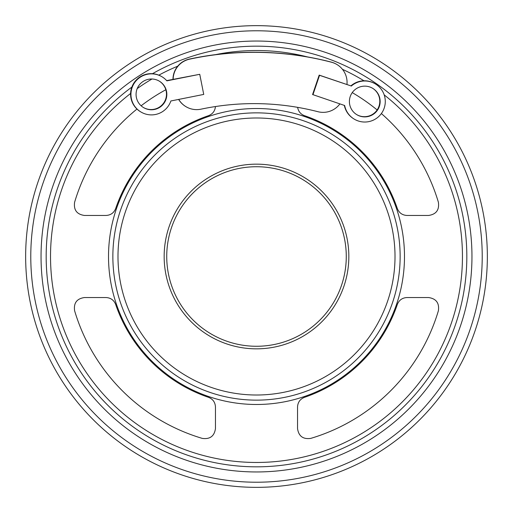 <?xml version="1.0" encoding="UTF-8"?>
<svg xmlns="http://www.w3.org/2000/svg" width="513" height="513" viewBox="0 0 513 513"><rect width="100%" height="100%" fill="white"/><g stroke="black" fill="none" stroke-linecap="round" stroke-linejoin="round"><path stroke-width="0.77" d="M136.971 109.051A189.81 189.81 0 0 0 74.603 202.269C73.551 209.964 76.828 214.357 84.433 215.46L105.973 215.46C110.686 215.216 113.924 212.901 115.681 208.509A148.77 148.77 0 0 1 208.509 115.681C212.683 114.033 214.992 110.988 215.441 106.55M141.12 105.787A189.81 189.81 0 0 1 165.834 89.743M304.491 397.319C300.099 399.076 297.784 402.314 297.54 407.027L297.54 428.567C298.643 436.172 303.036 439.449 310.731 438.397A189.81 189.81 0 0 0 438.397 310.731C439.449 303.036 436.172 298.643 428.567 297.54L407.027 297.54C402.314 297.784 399.076 300.099 397.319 304.491A148.77 148.77 0 0 1 304.491 397.319M297.63 107.352C298.335 111.404 300.618 114.181 304.491 115.681A148.77 148.77 0 0 1 397.319 208.509C399.076 212.901 402.314 215.216 407.027 215.46L428.567 215.46C436.172 214.357 439.449 209.964 438.397 202.269A189.81 189.81 0 0 0 381.371 113.546M352.239 92.603A189.81 189.81 0 0 1 377.132 109.955M215.46 407.027C215.216 402.314 212.901 399.076 208.509 397.319A148.77 148.77 0 0 1 115.681 304.491C113.924 300.099 110.686 297.784 105.973 297.54L84.433 297.54C76.828 298.643 73.551 303.036 74.603 310.731A189.81 189.81 0 0 0 202.269 438.397C209.964 439.449 214.357 436.172 215.46 428.567L215.46 407.027M131.86 87.082A210.33 210.33 0 0 0 161.569 444.187A210.33 210.33 0 0 0 466.83 256.5A210.33 210.33 0 0 0 152.47 73.699M25.65 256.5A230.85 230.85 0 0 0 256.5 487.35A230.85 230.85 0 0 0 487.35 256.5A230.85 230.85 0 0 0 256.5 25.65A230.85 230.85 0 0 0 25.65 256.5M400.14 256.5A143.64 143.64 0 0 0 184.68 132.104A143.64 143.64 0 0 0 184.68 380.896A143.64 143.64 0 0 0 400.14 256.5A143.64 143.64 0 0 0 184.68 132.104A143.64 143.64 0 0 0 184.68 380.896A143.64 143.64 0 0 0 400.14 256.5M348.84 256.5A92.34 92.34 0 0 0 210.33 176.53A92.34 92.34 0 0 0 210.33 336.47A92.34 92.34 0 0 0 348.84 256.5A92.34 92.34 0 0 0 210.33 176.53A92.34 92.34 0 0 0 210.33 336.47A92.34 92.34 0 0 0 348.84 256.5M339.888 103.895A20.847 20.834 -59.5 0 1 317.925 111.706A256.5 256.295 120.5 0 0 200.974 109.179A20.847 20.834 -59.5 0 1 178.736 99.4M336.817 64.439L336.637 64.337A20.847 20.834 120.5 0 0 331.308 62.118L331.481 62.227A20.847 20.834 -59.5 0 1 346.955 84.536M331.481 62.227A307.8 307.55 120.5 0 0 189.637 59.162L189.457 59.059A20.847 20.834 120.5 0 0 172.971 79.355M173.15 79.316A20.847 20.834 -59.5 0 1 189.637 59.162M331.308 62.118A307.8 307.55 120.5 0 0 189.457 59.059M178.633 99.419A20.847 20.834 120.5 0 0 185.911 106.64L186.084 106.749M344.659 105.511L312.577 94.539L319.182 75.11L350.905 85.876A20.52 20.501 120.5 0 1 374.843 83.619L375.202 83.831A20.52 20.501 -59.5 0 1 382.441 111.917A20.52 20.501 -59.5 0 1 344.659 105.511M344.326 105.402A20.52 20.501 120.5 0 0 354.002 118.971L354.355 119.183M312.936 94.745L319.535 75.315L350.905 85.876M351.264 86.088A20.52 20.501 -59.5 0 1 375.202 83.831M319.535 75.315L319.182 75.11M372.412 88.146A15.39 15.377 -59.5 0 1 378.985 106.236A15.39 15.377 -59.5 0 1 356.785 114.656M379.338 106.447A15.39 15.377 -59.5 0 1 356.958 114.765A15.39 15.377 -59.5 0 1 351.533 93.699A15.39 15.377 -59.5 0 1 379.338 106.447M203.738 94.418L170.867 100.971A20.52 20.501 -59.5 0 1 141.03 112.052A20.52 20.501 -59.5 0 1 133.79 83.965A20.52 20.501 -59.5 0 1 166.879 80.849L199.743 74.302L203.738 94.418M161.877 76.7L161.518 76.495A20.52 20.501 120.5 0 0 133.438 83.754A20.52 20.501 120.5 0 0 140.677 111.847L141.03 112.052M166.667 80.612L199.743 74.302M136.368 97.387A15.39 15.377 120.5 0 0 164.699 102.19A15.39 15.377 120.5 0 0 142.556 81.836A15.39 15.377 120.5 0 0 136.368 97.387M143.46 107.531A15.39 15.377 120.5 0 0 164.346 101.978A15.39 15.377 120.5 0 0 159.088 81.016M404.488 256.5A147.988 147.988 0 0 0 182.506 128.34A147.988 147.988 0 0 0 182.506 384.66A147.988 147.988 0 0 0 404.488 256.5M384.186 94.873A205.982 205.982 0 0 1 165.686 441.379A205.982 205.982 0 0 1 130.603 93.475M137.208 88.576A205.982 205.982 0 0 1 151.995 79.002M158.818 75.154A205.982 205.982 0 0 1 177.754 66.164M215.582 54.628A205.982 205.982 0 0 1 307.415 56.911M342.453 69.313A205.982 205.982 0 0 1 363.98 80.785M471.96 256.5A215.46 215.46 0 0 0 148.77 69.909A215.46 215.46 0 0 0 148.77 443.091A215.46 215.46 0 0 0 471.96 256.5M30.78 256.5A225.72 225.72 0 0 1 369.36 61.021A225.72 225.72 0 0 1 369.36 451.979A225.72 225.72 0 0 1 30.78 256.5M395.01 256.5A138.51 138.51 0 0 1 187.245 376.452A138.51 138.51 0 0 1 187.245 136.548A138.51 138.51 0 0 1 395.01 256.5M346.275 256.5A89.775 89.775 0 0 1 211.612 334.245A89.775 89.775 0 0 1 211.612 178.755A89.775 89.775 0 0 1 346.275 256.5"/></g></svg>
